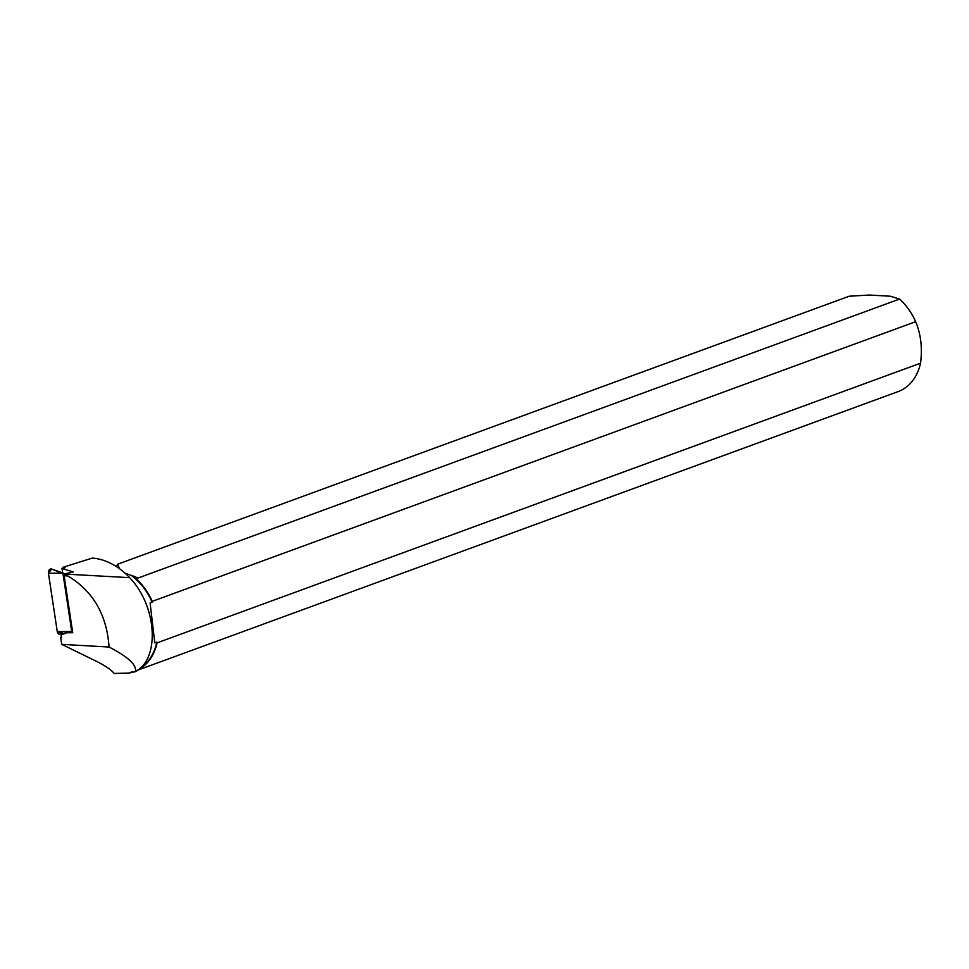 <?xml version="1.0" encoding="UTF-8"?>
<svg xmlns="http://www.w3.org/2000/svg" width="969" height="969" viewBox="0 0 969 969"><rect width="100%" height="100%" fill="white"/><g stroke="black" fill="none" stroke-linecap="round" stroke-linejoin="round"><path stroke-width="1.45" d="M63.021 568.209L62.9 567.337L65.105 567.652L61.992 568.476L73.232 571.94L64.984 573.842L62.912 573.163L71.718 631.473L72.433 630.746M63.009 573.054L51.599 569.033A3.476 2.495 -86.5 0 1 51.672 569.069L63.009 573.054M71.803 631.546L59.993 634.138A3.476 2.495 -86.5 0 1 57.256 631.558L48.45 573.248A3.476 2.495 -86.5 0 1 51.599 569.033M61.943 633.702L61.12 634.78L61.519 637.469L60.684 637.517L61.713 644.349L109.073 647.038C106.796 614.746 93.036 591.042 67.794 575.937L65.48 574.108L129.64 577.657C157.087 606.073 160.2 658.993 135.357 671.662L128.78 673.092L114.16 673.443C111.072 669.64 104.858 665.449 95.483 660.846L61.713 644.349M60.684 637.517L61.374 636.5M62.9 567.337L92.334 558.071A69.877 51.938 -110.1 0 1 129.64 577.657M139.536 668.586A54.349 40.383 -110.1 0 0 156.808 642.108L154.798 642.847L150.122 603.009L152.133 602.27A54.349 40.383 -110.1 0 0 131.19 575.356L124.928 573.079M116.474 566.635L117.709 564.188L119.441 568.658M109.073 647.038C128.271 656.958 137.029 665.158 135.357 671.662M66.364 632.733L72.736 632.745L64.124 575.731L65.48 574.108M138.01 669.833A54.676 40.625 -110.1 0 0 157.123 642.859L920.55 363.181A54.676 40.625 69.9 0 1 898.178 391.573L137.428 670.269M130.464 672.474A54.676 40.625 -110.1 0 0 132.583 671.953M899.547 299.07A54.676 40.625 69.9 0 1 915.669 321.684L152.242 601.361A54.676 40.625 -110.1 0 0 132.353 575.647L137.998 578.057L899.547 299.07L890.463 296.235L869.278 295.036L849.195 296.223L117.709 564.188M157.123 642.859L156.808 642.108M132.353 575.647L131.19 575.356M152.133 602.27L152.242 601.361M920.55 363.181C922.5 347.992 920.877 334.16 915.669 321.684M66.074 633.108L61.12 634.78M61.992 568.476L62.658 572.933M64.124 575.731L67.794 575.937M62.646 631.522L61.362 633.193L57.256 631.558L48.45 573.248L51.672 569.069L61.931 573.176M62.912 573.163L48.45 573.248M57.256 631.558L71.718 631.473M131.675 672.026L128.78 673.092"/></g></svg>
